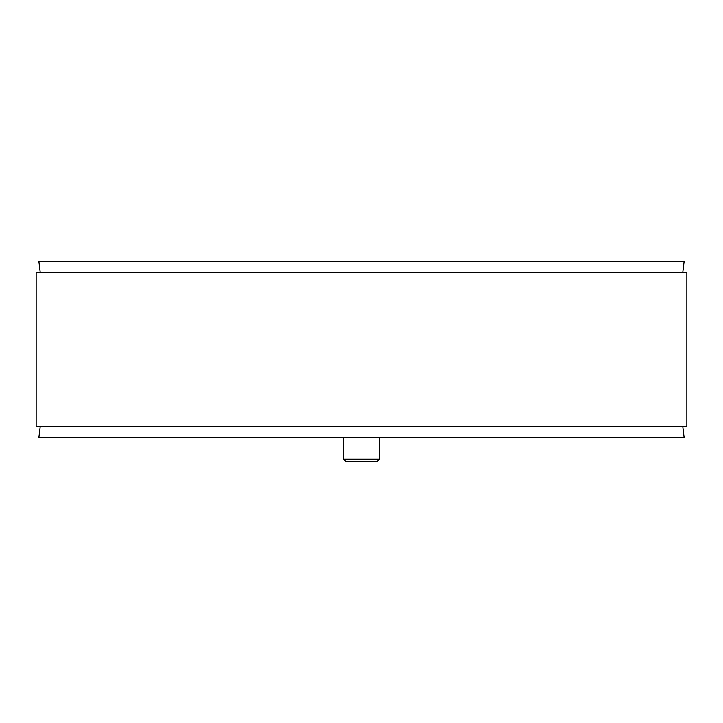 <?xml version="1.0" encoding="UTF-8"?>
<svg xmlns="http://www.w3.org/2000/svg" width="723" height="723" viewBox="0 0 723 723"><rect width="100%" height="100%" fill="white"/><g stroke="black" fill="none" stroke-linecap="round" stroke-linejoin="round"><path stroke-width="1.08" d="M682.774 272.372L684.112 261.437L38.888 261.437L40.226 272.372M36.15 426.57L686.85 426.57L686.85 272.372L36.15 272.372L36.15 426.57M40.226 426.57L38.888 437.505L684.112 437.505L682.774 426.57M343.452 459.159L345.865 461.563L377.135 461.563L379.548 459.159L343.452 459.159L343.452 437.505M361.5 461.563L352.2 461.563M379.548 459.159L379.548 437.505"/></g></svg>
